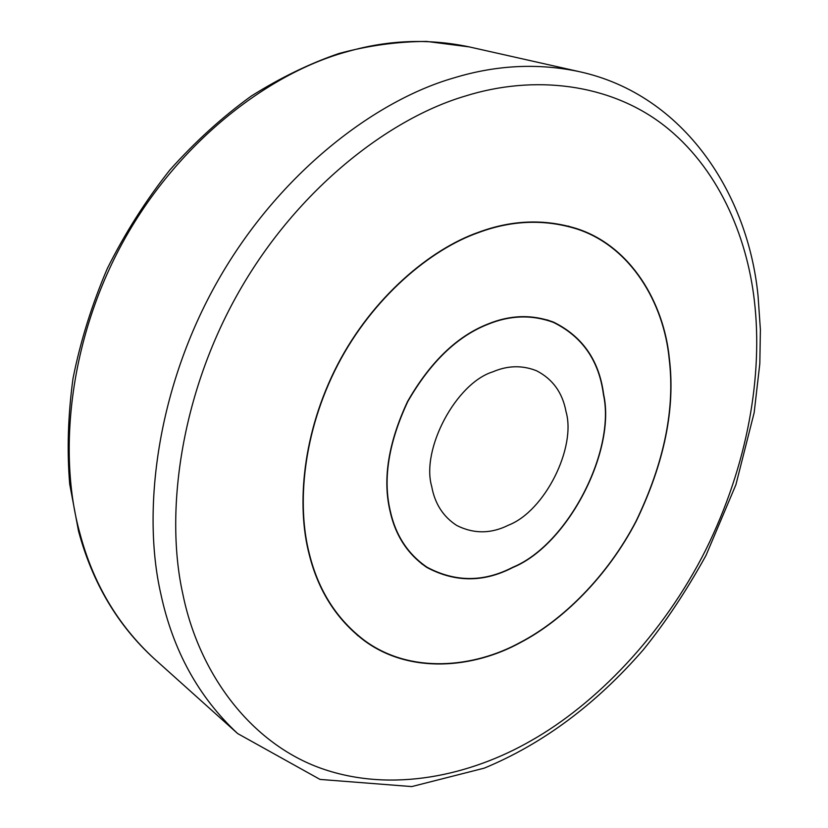 <?xml version="1.0" encoding="UTF-8"?>
<svg xmlns="http://www.w3.org/2000/svg" width="828" height="828" viewBox="0 0 828 828"><rect width="100%" height="100%" fill="white"/><g stroke="black" fill="none" stroke-linecap="round" stroke-linejoin="round"><path stroke-width="1.24" d="M669.376 358.69C675.441 408.494 664.408 462.635 636.266 521.122C607.555 576.454 562.678 620.555 520.47 642.549C473.647 668.372 409.756 674.541 363.947 640.406C336.53 619.427 318.294 590.788 309.217 554.501C296.227 504.956 302.624 432.309 337.482 364.827C372.372 297.573 430.125 249.166 478.656 232.233C511.787 219.958 544.369 218.716 576.412 228.518C630.791 245.844 664.025 302.841 669.376 358.69M669.169 358.793C675.234 408.535 664.222 462.624 636.111 521.05C607.431 576.309 562.605 620.358 520.439 642.321C473.688 668.103 409.901 674.261 364.154 640.189C336.758 619.23 318.532 590.623 309.475 554.356C296.496 504.883 302.903 432.33 337.71 364.941C372.548 297.79 430.218 249.445 478.687 232.523C511.787 220.248 544.338 219.016 576.36 228.818C630.646 246.123 663.839 303.027 669.169 358.793M603.643 394.428C616.239 450.815 567.884 545.021 512.822 567.501C483.811 582.57 455.152 582.55 426.855 567.449C407.583 554.263 395.266 535.312 389.926 510.617C382.546 478.894 388.425 442.514 407.562 401.487C430.301 361.908 457.118 336.075 488.002 323.986C510.183 314.899 531.99 314.257 553.425 322.071C582.508 336.365 599.255 360.48 603.643 394.428M603.436 394.532C616.011 450.805 567.749 544.834 512.791 567.263C483.852 582.291 455.265 582.27 427.031 567.211C407.79 554.056 395.505 535.147 390.174 510.483C382.805 478.822 388.674 442.525 407.769 401.59C430.456 362.105 457.211 336.334 488.034 324.255C510.172 315.189 531.938 314.547 553.342 322.351C582.353 336.623 599.048 360.677 603.436 394.532M508.506 525.159C491.014 533.905 473.751 533.998 456.725 525.459C443.156 516.662 434.814 503.652 431.709 486.45C420.914 449.718 455.752 383.281 492.877 371.813C507.667 365.448 522.22 365.096 536.534 370.758C552.711 379.069 562.554 392.72 566.041 411.713C576.381 447.451 545 511.011 508.506 525.159M237.636 733.546L153.811 658.332C117.69 624.819 93.057 583.15 79.892 533.315C58.198 455.99 67.937 341.012 124.034 240.099C180.08 139.187 271.915 71.736 347.936 51.471C388.456 39.91 428.883 38.388 469.207 46.896L579.082 71.601C684.87 94.558 748.419 195.129 758.086 296.3L760.394 329.679L759.825 363.544L754.173 412.613L735.885 484.773L706.036 555.36C686.267 591.109 665.298 622.666 643.128 650.001C595.601 704.576 542.64 743.958 484.245 768.146L411.764 786.579L320.022 779.417L237.636 733.546C198.503 697.01 172.886 650.394 160.787 593.707C141.764 510.721 156.885 387.483 218.292 279.988C279.626 172.452 375.488 100.488 453.547 78.008C495.941 65.029 537.786 62.897 579.082 71.601M754.401 300.999C762.95 374.649 748.212 464.229 705.715 549.978C663.083 634.869 595.642 704.4 530.5 741.019C470.635 775.339 392.379 793.214 322.03 768.663C251.795 744.134 199.144 674.903 182.719 593.521C164.969 513.505 179.997 395.059 239.023 291.601C297.987 188.111 389.822 118.425 464.798 96.203C534.174 74.313 609.708 83.545 663.642 125.163C717.565 166.925 746.928 235.142 754.401 300.999M357.178 635.107L364.154 640.189M576.36 228.818L568.163 226.075M421.524 563.713L427.031 567.211M553.342 322.351L547.287 319.898M78.546 531.214L69.697 484.08C66.902 450.349 68.01 415.118 73.019 378.396C80.419 341.322 91.856 304.683 107.329 268.5C124.987 233.185 145.842 200.335 169.885 169.947C195.367 141.474 222.504 116.852 251.288 96.058C280.495 77.697 309.693 63.518 338.869 53.52C368.108 45.581 397.368 41.555 426.648 41.431L469.207 46.896M153.811 658.332C117.597 625.15 92.539 582.891 78.639 531.535"/></g></svg>
